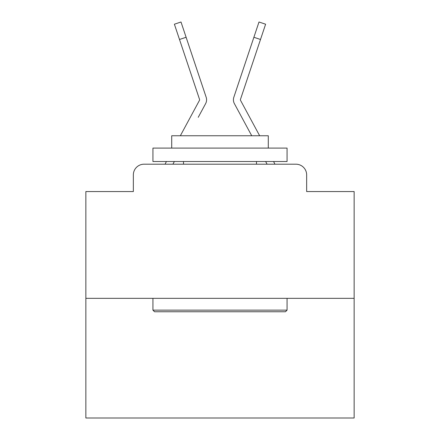 <?xml version="1.0" encoding="UTF-8"?>
<svg xmlns="http://www.w3.org/2000/svg" width="440" height="440" viewBox="0 0 440 440"><rect width="100%" height="100%" fill="white"/><g stroke="black" fill="none" stroke-linecap="round" stroke-linejoin="round"><path stroke-width="0.66" d="M133.342 174.928L133.342 191.56L133.342 174.928A10.731 10.731 0 0 1 144.073 164.197L165.094 164.197A26.829 26.829 0 0 1 166.078 162.179L166.436 161.513M354.145 298.342L85.855 298.342L85.855 418L354.145 418L354.145 191.56L306.658 191.56L306.658 174.928A10.731 10.731 0 0 0 295.928 164.197L144.073 164.197M85.855 298.342L85.855 191.56L133.342 191.56M172.915 164.197L174.361 161.513L172.915 164.197L174.361 161.513L172.915 164.197L174.361 161.513L172.915 164.197L174.361 161.513L172.915 164.197L174.361 161.513L172.915 164.197L174.361 161.513L172.915 164.197L174.361 161.513L172.915 164.197L174.361 161.513L172.915 164.197L174.361 161.513L172.915 164.197L174.361 161.513L172.915 164.197L174.361 161.513L172.915 164.197L174.361 161.513L172.915 164.197L178.145 164.197M261.855 164.197L267.086 164.197L265.639 161.513M273.565 161.513L273.922 162.179A26.829 26.829 0 0 1 274.906 164.197L295.928 164.197M306.658 191.56L306.658 174.928M198.226 117.321L205.618 103.631A8.047 8.047 0 0 0 206.168 97.251L186.109 37.268L179.498 39.479L174.389 24.211L181.005 22L186.109 37.268M240.598 115.137L234.382 103.631A8.047 8.047 0 0 1 233.833 97.251L258.995 22L265.612 24.211L260.502 39.479L253.891 37.268M259.655 135.757L240.521 100.314A1.073 1.073 0 0 1 240.444 99.462L260.502 39.479M251.73 135.757L234.382 103.631M285.461 311.757L154.539 311.757L152.928 310.145L287.073 310.145L285.461 311.757M152.928 148.099L287.073 148.099L287.073 161.513L152.928 161.513L152.928 148.099M268.29 148.099L268.29 135.757L171.71 135.757L171.71 148.099M152.928 298.342L152.928 310.145M287.073 298.342L287.073 310.145M183.513 161.513L183.513 164.197M256.487 161.513L256.487 164.197M180.345 135.757L199.48 100.314A1.073 1.073 0 0 0 199.556 99.462L179.498 39.479M199.48 100.314A1.073 1.073 0 0 0 199.612 99.803A1.073 1.073 0 0 1 199.48 100.314A1.073 1.073 0 0 0 199.612 99.803A1.073 1.073 0 0 1 199.48 100.314A1.073 1.073 0 0 0 199.612 99.803A1.073 1.073 0 0 1 199.48 100.314A1.073 1.073 0 0 0 199.612 99.803A1.073 1.073 0 0 1 199.48 100.314A1.073 1.073 0 0 0 199.612 99.803A1.073 1.073 0 0 1 199.48 100.314A1.073 1.073 0 0 0 199.612 99.803A1.073 1.073 0 0 1 199.48 100.314A1.073 1.073 0 0 0 199.612 99.803A1.073 1.073 0 0 1 199.48 100.314A1.073 1.073 0 0 0 199.612 99.803A1.073 1.073 0 0 1 199.48 100.314A1.073 1.073 0 0 0 199.612 99.803A1.073 1.073 0 0 1 199.48 100.314A1.073 1.073 0 0 0 199.612 99.803A1.073 1.073 0 0 1 199.48 100.314A1.073 1.073 0 0 0 199.612 99.803A1.073 1.073 0 0 1 199.48 100.314A1.073 1.073 0 0 0 199.612 99.803A1.073 1.073 0 0 1 199.48 100.314A1.073 1.073 0 0 0 199.556 99.462M240.521 100.314A1.073 1.073 0 0 1 240.389 99.803A1.073 1.073 0 0 0 240.521 100.314A1.073 1.073 0 0 1 240.389 99.803A1.073 1.073 0 0 0 240.521 100.314A1.073 1.073 0 0 1 240.389 99.803A1.073 1.073 0 0 0 240.521 100.314A1.073 1.073 0 0 1 240.389 99.803A1.073 1.073 0 0 0 240.521 100.314A1.073 1.073 0 0 1 240.389 99.803A1.073 1.073 0 0 0 240.521 100.314A1.073 1.073 0 0 1 240.389 99.803A1.073 1.073 0 0 0 240.521 100.314A1.073 1.073 0 0 1 240.389 99.803A1.073 1.073 0 0 0 240.521 100.314A1.073 1.073 0 0 1 240.389 99.803A1.073 1.073 0 0 0 240.521 100.314A1.073 1.073 0 0 1 240.444 99.462A1.073 1.073 0 0 0 240.389 99.803A1.073 1.073 0 0 1 240.444 99.462M247.995 54.89L233.833 97.251"/></g></svg>
